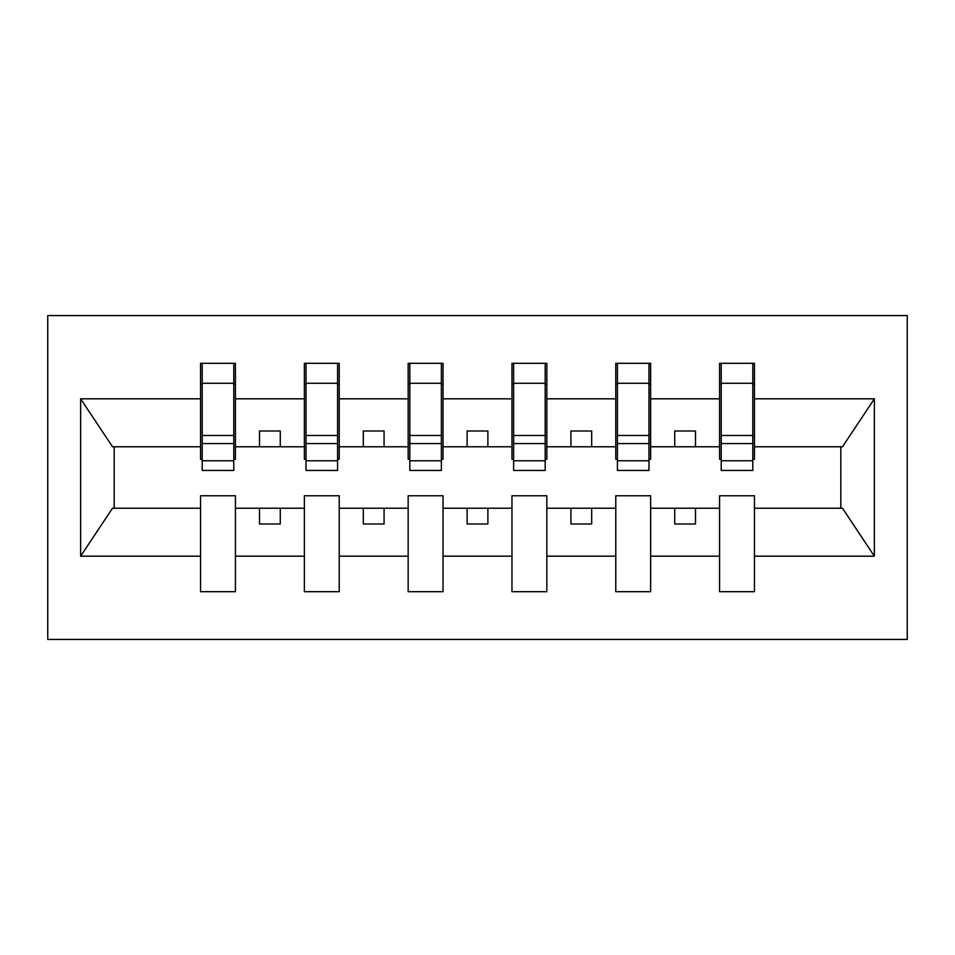 <?xml version="1.0" encoding="UTF-8"?>
<svg xmlns="http://www.w3.org/2000/svg" width="955" height="955" viewBox="0 0 955 955"><rect width="100%" height="100%" fill="white"/><g stroke="black" fill="none" stroke-linecap="round" stroke-linejoin="round"><path stroke-width="1.43" d="M47.75 639.432L907.25 639.432L907.25 315.568L47.75 315.568L47.75 639.432M752.791 459.236L754.45 459.236L754.45 446.773L842.489 446.773L874.362 398.82L874.362 556.18L754.45 556.18L754.45 495.764L719.569 495.764L719.569 508.227L650.641 508.227L650.641 495.764L615.772 495.764L615.772 508.227L546.845 508.227L546.845 495.764L511.964 495.764L511.964 508.227L443.036 508.227L443.036 495.764L408.155 495.764L408.155 508.227L339.228 508.227L339.228 495.764L304.359 495.764L304.359 508.227L235.431 508.227L235.431 495.764L200.55 495.764L200.55 508.227L112.511 508.227L80.638 556.18L80.638 398.82L112.511 446.773L200.55 446.773L200.55 398.82L80.638 398.82M754.45 556.18L754.45 591.682L719.569 591.682L719.569 508.227M719.569 556.18L650.641 556.18L650.641 591.682L615.772 591.682L615.772 508.227M650.641 556.18L650.641 508.227M615.772 556.18L546.845 556.18L546.845 591.682L511.964 591.682L511.964 508.227M546.845 556.18L546.845 508.227M511.964 556.18L443.036 556.18L443.036 591.682L408.155 591.682L408.155 508.227M443.036 556.18L443.036 508.227M408.155 556.18L339.228 556.18L339.228 591.682L304.359 591.682L304.359 508.227M339.228 556.18L339.228 508.227M721.228 460.776L752.791 460.776L752.791 470.445L721.228 470.445L721.228 363.318L719.569 363.318L719.569 398.82L650.641 398.82L650.641 459.236L648.982 459.236M721.228 459.236L719.569 459.236L719.569 398.82M617.431 460.776L648.982 460.776L648.982 470.445L617.431 470.445L617.431 363.318L615.772 363.318L615.772 398.82L546.845 398.82L546.845 459.236L545.186 459.236M617.431 459.236L615.772 459.236L615.772 398.82M513.623 460.776L545.186 460.776L545.186 470.445L513.623 470.445L513.623 363.318L511.964 363.318L511.964 398.82L443.036 398.82L443.036 459.236L441.377 459.236M513.623 459.236L511.964 459.236L511.964 398.82M409.814 460.776L441.377 460.776L441.377 470.445L409.814 470.445L409.814 363.318L408.155 363.318L408.155 398.82L339.228 398.82L339.228 459.236L337.569 459.236M409.814 459.236L408.155 459.236L408.155 398.82M306.018 460.776L337.569 460.776L337.569 470.445L306.018 470.445L306.018 363.318L304.359 363.318L304.359 398.82L235.431 398.82L235.431 363.318L233.772 363.318L233.772 470.445L202.209 470.445L202.209 443.574L233.772 443.574M306.018 459.236L304.359 459.236L304.359 398.82M304.359 556.18L235.431 556.18L235.431 591.682L200.55 591.682L200.55 508.227M235.431 556.18L235.431 508.227M202.209 443.574L202.209 363.318L200.55 363.318L200.55 398.82M200.55 446.773L200.55 459.236L202.209 459.236M754.45 446.773L754.45 363.318L752.791 363.318L752.791 460.776M615.772 363.318L650.641 363.318L650.641 398.82M511.964 363.318L546.845 363.318L546.845 398.82M408.155 363.318L443.036 363.318L443.036 398.82M304.359 363.318L339.228 363.318L339.228 398.82M874.362 398.82L754.45 398.82M200.55 556.18L80.638 556.18M200.55 363.318L235.431 363.318M719.569 363.318L754.45 363.318M719.569 446.773L695.491 446.773L695.491 430.992L674.731 430.992L674.731 446.773L695.491 446.773M674.731 446.773L650.641 446.773M674.731 508.227L674.731 524.009L695.491 524.009L695.491 508.227M615.772 446.773L591.682 446.773L591.682 430.992L570.923 430.992L570.923 446.773L591.682 446.773M570.923 446.773L546.845 446.773M570.923 508.227L570.923 524.009L591.682 524.009L591.682 508.227M511.964 446.773L487.886 446.773L487.886 430.992L467.114 430.992L467.114 446.773L487.886 446.773M467.114 446.773L443.036 446.773M467.114 508.227L467.114 524.009L487.886 524.009L487.886 508.227M408.155 446.773L384.077 446.773L384.077 430.992L363.318 430.992L363.318 446.773L384.077 446.773M363.318 446.773L339.228 446.773M363.318 508.227L363.318 524.009L384.077 524.009L384.077 508.227M304.359 446.773L280.269 446.773L280.269 430.992L259.509 430.992L259.509 446.773L280.269 446.773M259.509 446.773L235.431 446.773L235.431 398.82M259.509 508.227L259.509 524.009L280.269 524.009L280.269 508.227M235.431 446.773L235.431 459.236L233.772 459.236M874.362 556.18L842.489 508.227L754.45 508.227M114.182 446.773L114.182 508.227M840.818 508.227L840.818 446.773M233.772 384.077L235.431 384.077M200.55 384.077L202.209 384.077M202.209 435.48L233.772 435.48M339.228 363.318L337.569 363.318L337.569 460.776M337.569 384.077L339.228 384.077M304.359 384.077L306.018 384.077M306.018 443.574L337.569 443.574M306.018 435.48L337.569 435.48M443.036 363.318L441.377 363.318L441.377 460.776M441.377 384.077L443.036 384.077M408.155 384.077L409.814 384.077M409.814 443.574L441.377 443.574M409.814 435.48L441.377 435.48M546.845 363.318L545.186 363.318L545.186 460.776M545.186 384.077L546.845 384.077M511.964 384.077L513.623 384.077M513.623 443.574L545.186 443.574M513.623 435.48L545.186 435.48M650.641 363.318L648.982 363.318L648.982 460.776M648.982 384.077L650.641 384.077M615.772 384.077L617.431 384.077M617.431 443.574L648.982 443.574M617.431 435.48L648.982 435.48M752.791 384.077L754.45 384.077M719.569 384.077L721.228 384.077M721.228 443.574L752.791 443.574M721.228 435.48L752.791 435.48M202.209 460.776L233.772 460.776M202.209 383.265L233.772 383.265M306.018 383.265L337.569 383.265M409.814 383.265L441.377 383.265M513.623 383.265L545.186 383.265M617.431 383.265L648.982 383.265M721.228 383.265L752.791 383.265"/></g></svg>
